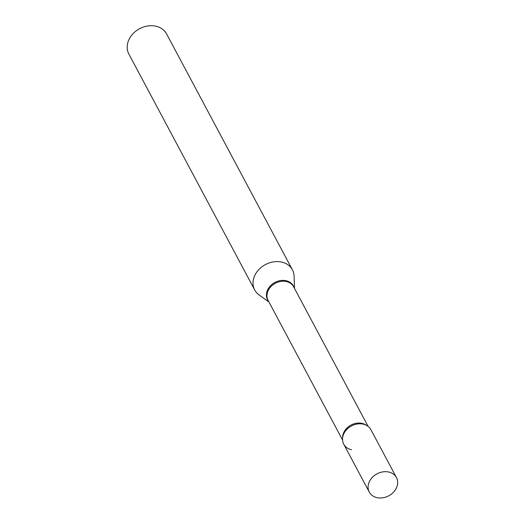 <?xml version="1.0" encoding="UTF-8"?>
<svg xmlns="http://www.w3.org/2000/svg" width="524" height="524" viewBox="0 0 524 524"><rect width="100%" height="100%" fill="white"/><g stroke="black" fill="none" stroke-linecap="round" stroke-linejoin="round"><path stroke-width="0.79" d="M369.302 481.785A15.393 12.452 -28.1 0 1 382.887 471.875A15.393 12.452 -28.1 0 1 396.458 477.593A15.393 12.452 -28.1 0 1 396.445 487.89A15.393 12.452 -28.1 0 1 382.861 497.8A15.393 12.452 -28.1 0 1 369.289 492.082A15.393 12.452 -28.1 0 1 369.302 481.785M369.289 492.082L343.744 444.182A15.393 12.452 -28.1 0 1 343.757 433.885A15.393 12.452 -28.1 0 1 357.342 423.975A15.393 12.452 -28.1 0 1 370.907 429.693L396.458 477.593M268.963 302.021L259.007 294.848A21.379 17.299 -28.1 0 1 254.677 289.929L128.858 54.044A21.379 17.299 -28.1 0 1 133.207 33.497A21.379 17.299 -28.1 0 1 155.903 26.2A21.379 17.299 -28.1 0 1 166.586 33.922L292.405 269.801A21.379 17.299 -28.1 0 1 294.075 276.141L294.495 288.403M254.677 289.929A21.379 17.299 -28.1 0 1 259.026 269.382A21.379 17.299 -28.1 0 1 281.722 262.085A21.379 17.299 -28.1 0 1 292.405 269.801M351.434 449.743A15.393 12.452 -28.1 0 1 347.923 428.39A15.393 12.452 -28.1 0 1 355.462 424.375A15.393 12.452 -28.1 0 1 363.211 424.139M342.558 440.003L268.091 300.396A14.469 11.705 -28.1 0 1 271.039 286.49A14.469 11.705 -28.1 0 1 286.399 281.552A14.469 11.705 -28.1 0 1 293.63 286.779L368.09 426.379M268.589 301.32A14.646 11.849 -28.1 0 1 269.814 286.53A14.646 11.849 -28.1 0 1 286.097 280.72A14.646 11.849 -28.1 0 1 294.121 287.702M342.611 437.881A14.469 11.705 -28.1 0 1 362.045 423.379A14.469 11.705 -28.1 0 1 366.302 425.246"/></g></svg>
